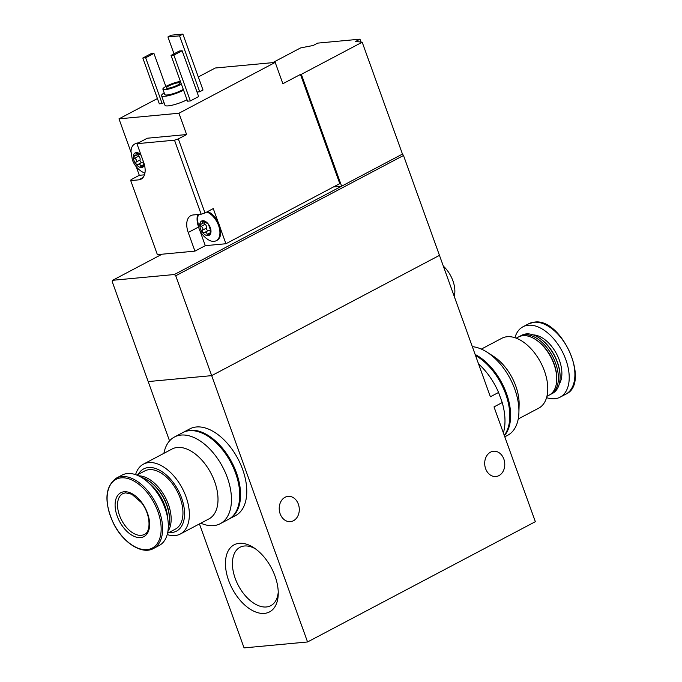 <?xml version="1.0" encoding="UTF-8"?>
<svg xmlns="http://www.w3.org/2000/svg" width="682" height="682" viewBox="0 0 682 682"><rect width="100%" height="100%" fill="white"/><g stroke="black" fill="none" stroke-linecap="round" stroke-linejoin="round"><path stroke-width="1.02" d="M228.641 580.518A37.936 22.156 -117.8 0 0 257.932 612.734A37.936 22.156 -117.8 0 0 278.239 594.218A37.936 22.156 -117.8 0 0 253.627 547.603A37.936 22.156 -117.8 0 0 229.612 548.695A37.936 22.156 -117.8 0 0 228.641 580.518M503.376 432.882A52.19 30.477 -117.8 0 0 502.225 402.568L494.015 406.898L535.344 521.679L307.556 641.967L211.676 375.637L148.19 381.579L112.232 281.709L112.632 280.293L162.026 254.207M307.556 641.967L244.071 647.9L199.434 523.921M169.545 440.896L148.19 381.579L211.676 375.637L439.464 255.358L403.505 155.487L175.726 275.767L211.676 375.637L439.464 255.358L490.375 396.779L498.576 392.448A52.19 30.477 -117.8 0 0 478.534 363.89M502.225 402.568L498.576 392.448M293.473 520.724A12.685 10.008 84.7 0 0 298.912 506.095A12.685 10.008 84.7 0 0 288.077 496.368A12.685 10.008 84.7 0 0 279.288 509.931A12.685 10.008 84.7 0 0 290.438 521.636A12.685 10.008 84.7 0 0 293.473 520.724M498.96 475.601A12.685 10.008 84.7 0 0 504.399 460.981A12.685 10.008 84.7 0 0 493.555 451.254A12.685 10.008 84.7 0 0 484.766 464.817A12.685 10.008 84.7 0 0 495.916 476.522A12.685 10.008 84.7 0 0 498.96 475.601M454.203 296.303A23.069 13.47 -117.8 0 0 443.326 266.108M255.332 548.771A33 19.267 -117.8 0 0 239.979 547.296A33 19.267 -117.8 0 0 235.205 578.37A33 19.267 -117.8 0 0 270.797 605.667A33 19.267 -117.8 0 0 278.239 592.147M167.218 534.577A39.505 23.069 -117.8 0 0 180.321 534.015A39.505 23.069 -117.8 0 0 184.31 492.515A39.505 23.069 -117.8 0 0 148.744 462.592A39.505 23.069 -117.8 0 0 143.433 464.144A39.505 23.069 -117.8 0 0 135.573 474.646M143.433 464.144L172.069 449.02A39.505 23.069 62.2 0 1 177.38 447.469A39.505 23.069 62.2 0 1 212.955 477.391A39.505 23.069 62.2 0 1 208.956 518.891L180.321 534.015M168.965 532.506A35.183 20.545 -117.8 0 0 182.299 500.077A35.183 20.545 -117.8 0 0 148.386 467.537A35.183 20.545 -117.8 0 0 138.267 474.374M167.55 533.256L175.436 529.096A32.872 19.198 -117.8 0 0 178.752 494.561A32.872 19.198 -117.8 0 0 149.153 469.659A32.872 19.198 -117.8 0 0 144.737 470.955L136.852 475.115M167.9 531.474A32.872 19.198 -117.8 0 0 165.257 497.289A32.872 19.198 -117.8 0 0 138.514 475.84M168.249 528.303A32.872 19.198 -117.8 0 0 169.503 520.878L169.528 519.957A31.722 18.525 -117.8 0 0 148.949 480.989L148.173 480.486A32.872 19.198 -117.8 0 0 141.336 477.332M169.503 520.878A32.872 19.198 -117.8 0 0 148.173 480.486M167.763 518.814A32.872 19.198 -117.8 0 0 148.898 483.095M153.518 548.49L159.204 545.489A39.795 23.239 -117.8 0 0 163.228 503.691A39.795 23.239 -117.8 0 0 127.389 473.547A39.795 23.239 -117.8 0 0 122.044 475.115L116.358 478.116C104.764 486.863 103.877 502.123 113.706 523.887C123.272 543.051 142.265 555.012 153.518 548.49A39.795 23.239 -117.8 0 0 157.542 506.692A39.795 23.239 -117.8 0 0 121.703 476.548A39.795 23.239 -117.8 0 0 116.358 478.116M124.098 491.765A24.799 14.484 -117.8 0 0 123.331 527.348A24.799 14.484 -117.8 0 0 149.605 524.893A24.799 14.484 -117.8 0 0 124.098 491.765M200.806 523.196A49.019 28.627 -117.8 0 0 220.235 523.699A49.019 28.627 -117.8 0 0 225.188 472.208A49.019 28.627 -117.8 0 0 181.045 435.073A49.019 28.627 -117.8 0 0 174.456 437A49.019 28.627 -117.8 0 0 163.91 453.325M220.235 523.699L228.513 519.326A49.019 28.627 -117.8 0 0 233.466 467.835A49.019 28.627 -117.8 0 0 189.323 430.7A49.019 28.627 -117.8 0 0 182.733 432.627L174.456 437M228.93 519.096A49.019 28.627 -117.8 0 0 229.34 518.883L235.554 515.609A49.019 28.627 -117.8 0 0 240.507 464.118A49.019 28.627 -117.8 0 0 196.365 426.983A49.019 28.627 -117.8 0 0 189.775 428.91L183.56 432.192A49.019 28.627 -117.8 0 0 183.151 432.414M229.34 518.883A49.019 28.627 -117.8 0 0 234.293 467.4A49.019 28.627 -117.8 0 0 190.15 430.265A49.019 28.627 -117.8 0 0 183.56 432.192M137.858 154.456A1.611 0.946 62.2 0 0 138.693 156.152A2.822 1.654 62.2 0 1 140.066 159.946L135.948 162.12C136.843 160.458 136.383 159.196 134.584 158.326L133.305 156.741A8.073 4.714 -117.8 0 0 133.987 160.534A8.073 4.714 -117.8 0 0 135.991 164.2A8.073 4.714 -117.8 0 0 141.609 167.533A8.073 4.714 -117.8 0 0 144.388 164.72M135.948 162.12L135.991 164.2L137.815 164.541C139.426 163.816 140.381 164.379 140.68 166.238L141.839 167.457M138.054 164.422L141.933 162.376A2.822 1.654 62.2 0 1 142.001 162.325L137.738 164.584M144.166 163.919L143.604 163.791M144.09 163.961L141.609 167.533M140.986 154.925A8.073 4.714 -117.8 0 0 136.238 152.615L140.952 155.121M204.31 222.571A1.611 0.946 62.2 0 0 205.146 224.267A2.822 1.654 62.2 0 1 206.518 228.061L202.401 230.235C203.296 228.572 202.835 227.311 201.037 226.441L199.758 224.855A8.073 4.714 -117.8 0 0 200.44 228.649A8.073 4.714 -117.8 0 0 202.443 232.315A8.073 4.714 -117.8 0 0 208.061 235.648A8.073 4.714 -117.8 0 0 210.994 231.513A8.073 4.714 -117.8 0 0 208.308 224.063A8.073 4.714 -117.8 0 0 202.69 220.729A8.073 4.714 -117.8 0 0 199.758 224.855L202.426 223.56L202.494 220.789M202.401 230.235L202.443 232.315L204.268 232.656C205.879 231.931 206.834 232.494 207.132 234.352L208.291 235.571M204.506 232.536L208.377 230.49A2.822 1.654 62.2 0 1 208.453 230.439L204.191 232.698M210.96 231.854L210.056 231.906M210.542 232.076L208.061 235.648M202.69 220.729L208.308 224.063L210.994 231.513M199.638 229.953L205.291 245.665L194.941 251.129L157.38 254.642L130.722 180.602L131.029 179.681L139.307 175.308L144.49 174.822M194.941 251.129L188.232 232.485L198.505 227.063M201.156 214.216L204.992 212.955L178.334 138.915L174.498 140.177L201.156 214.216L193.219 214.958A17.877 10.443 -117.8 0 0 190.815 215.657A17.877 10.443 -117.8 0 0 188.232 232.485M174.498 140.177L136.937 143.689L143.646 162.333A17.877 10.443 -117.8 0 1 141.063 179.161A17.877 10.443 -117.8 0 1 138.659 179.86L130.722 180.602M157.423 98.549L118.983 118.847L130.995 152.197M205.291 245.665L225.93 243.738L339.781 183.62L300.472 74.423L282.877 83.716L275.204 62.412L215.239 68.012L198.309 76.955M136.195 166.655L139.307 175.308M225.93 243.738L220.226 227.899A16.146 9.429 62.2 0 1 217.055 240.277L216.228 240.72A16.146 9.429 -117.8 0 0 218.794 226.185A16.146 9.429 -117.8 0 0 206.765 212.017M178.334 138.915L186.612 134.542L178.948 113.238L275.204 62.412M204.992 212.955L213.27 208.581L218.206 222.289A16.146 9.429 62.2 0 0 207.601 211.582M403.505 155.487L402.465 154.072L362.193 42.216A173.015 33.009 -19.8 0 0 355.382 41.593L359.968 39.172L361 42.054M359.968 39.172L317.633 43.128L313.055 45.549A173.015 33.009 -19.8 0 0 300.464 47.987L272.706 62.642M187.03 99.768A14.416 2.754 160.2 0 1 173.083 104.977A14.416 2.754 160.2 0 1 165.001 105.292L161.549 95.71A14.416 2.754 160.2 0 1 164.2 92.854M198.641 96.554L190.363 100.927L187.541 101.192L171.046 55.387L179.323 51.014L182.145 50.749L198.641 96.554M164.021 102.573L162.145 103.562L159.324 103.826L142.828 58.021L151.106 53.648L153.927 53.384L165.845 86.478M182.878 34.1L179.571 35.848L167.925 36.939L171.242 35.191L182.878 34.1L203.014 90.024L199.707 91.78L197.013 92.027M118.983 118.847L178.948 113.238M402.465 154.072L341.622 186.195L301.35 74.338L362.193 42.216M333.447 186.962L341.622 186.195L174.362 274.522L175.726 275.767M301.35 74.338L300.472 74.423M174.362 274.522L112.632 280.293M181.361 84.039A10.955 2.089 160.2 0 1 170.185 88.66A10.955 2.089 160.2 0 1 162.887 89.206A10.955 2.089 160.2 0 1 166.493 86.12A10.955 2.089 160.2 0 1 180.415 81.414M168.786 85.906A7.212 1.373 160.2 0 1 175.837 83.238A7.212 1.373 160.2 0 1 179.98 83.051A7.212 1.373 160.2 0 1 173.663 86.793A7.212 1.373 160.2 0 1 166.417 87.935A7.212 1.373 160.2 0 1 168.786 85.906M183.279 89.359A10.955 2.089 160.2 0 1 172.103 93.98A10.955 2.089 160.2 0 1 164.805 94.534L162.887 89.206M183.577 90.186A14.416 2.754 160.2 0 1 169.63 95.386A14.416 2.754 160.2 0 1 161.549 95.71M182.145 50.749L173.867 55.123L190.363 100.927M173.867 55.123L171.046 55.387M153.927 53.384L145.65 57.757L162.145 103.562M145.65 57.757L142.828 58.021M179.571 35.848L199.707 91.78M167.925 36.939L174.004 53.818M198.01 225.256A17.877 10.443 62.2 0 1 197.737 214.532M137.517 143.382A16.146 9.429 -117.8 0 0 134.695 144.047L135.522 143.604A16.146 9.429 62.2 0 1 138.344 142.947M136.937 143.689L147.286 138.224L186.612 134.542M220.226 227.899A16.146 9.429 -117.8 0 0 218.206 222.289M198.803 214.429A16.146 9.429 -117.8 0 0 197.456 219.527L198.794 227.907C200.568 232.818 203.662 236.714 208.061 239.612A16.146 9.429 -117.8 0 0 216.228 240.72M201.088 223.841L200.303 224.02M208.257 230.55A1.611 0.946 62.2 0 1 206.927 229.817A1.611 0.946 62.2 0 1 206.518 228.061M208.453 230.439A2.822 1.654 62.2 0 1 210.806 231.496M134.695 144.047A16.146 9.429 -117.8 0 0 131.004 151.413L132.342 159.793C134.115 164.703 137.21 168.599 141.609 171.497A16.146 9.429 -117.8 0 0 144.942 172.989M136.238 152.615A8.073 4.714 -117.8 0 0 133.305 156.741L135.974 155.445L136.042 152.674M134.635 155.718L133.851 155.905M141.805 162.435A1.611 0.946 62.2 0 1 140.475 161.702A1.611 0.946 62.2 0 1 140.066 159.946M142.001 162.325A2.822 1.654 62.2 0 1 143.817 162.81M481.339 349.099L501.824 338.281A39.505 23.069 62.2 0 1 507.135 336.729A39.505 23.069 62.2 0 1 542.71 366.652A39.505 23.069 62.2 0 1 538.72 408.151L518.235 418.97M518.908 412.448L519.121 404.861A39.505 23.069 -117.8 0 0 493.487 356.319L487.101 352.219A49.019 28.627 62.2 0 1 518.908 412.448A49.019 28.627 62.2 0 1 507.689 435.295L504.791 436.821M516.231 338.178L518.516 336.968A32.872 19.198 62.2 0 1 522.932 335.68A32.872 19.198 62.2 0 1 535.404 339.397A32.872 19.198 62.2 0 1 556.734 379.789A32.872 19.198 62.2 0 1 549.215 395.108L546.93 396.31M535.404 339.397L536.18 339.892A31.722 18.525 62.2 0 1 556.759 378.868L556.734 379.789M519.36 336.567A32.872 19.198 62.2 0 1 520.17 336.098A32.872 19.198 62.2 0 1 524.586 334.802A32.872 19.198 62.2 0 1 554.193 359.704A32.872 19.198 62.2 0 1 550.868 394.23A32.872 19.198 62.2 0 1 550.024 394.639M520.17 336.098L521.858 335.203A32.872 19.198 62.2 0 1 526.282 333.907A32.872 19.198 62.2 0 1 538.754 337.633A32.872 19.198 62.2 0 1 560.084 378.024A32.872 19.198 62.2 0 1 552.565 393.344L550.868 394.23M538.754 337.633L539.3 337.982A32.054 18.721 62.2 0 1 560.101 377.368L560.084 378.024M514.927 337.709A39.795 23.239 62.2 0 1 522.941 326.806A39.795 23.239 62.2 0 1 528.294 325.246A39.795 23.239 62.2 0 1 564.125 355.382A39.795 23.239 62.2 0 1 560.101 397.18A39.795 23.239 62.2 0 1 546.58 397.649M472.336 346.669A49.019 28.627 62.2 0 1 487.101 352.219M475.141 354.461A49.019 28.627 62.2 0 1 506.504 393.514A49.019 28.627 62.2 0 1 504.39 435.704M475.533 355.552A49.019 28.627 62.2 0 1 505.677 393.949A49.019 28.627 62.2 0 1 504.245 435.304M121.208 477.86A38.84 22.677 -117.8 0 0 120.006 533.597A38.84 22.677 -117.8 0 0 161.148 529.744A38.84 22.677 -117.8 0 0 121.208 477.86M122.811 493.615A23.069 13.47 -117.8 0 0 121.677 520.306A23.069 13.47 -117.8 0 0 144.362 534.415C151.148 532.113 150.824 514.177 141.327 502.523L131.779 494.22L125.505 492.839L122.811 493.615M138.659 179.86L142.998 177.576M203.816 221.087L202.588 221.735M205.146 224.267L201.037 226.441M209.289 233.21L207.132 234.352M137.363 152.973L136.136 153.62M138.693 156.152L134.584 158.326M142.836 165.095L140.68 166.238M533.324 334.913A29.266 17.093 62.2 0 1 556.631 354.018A29.266 17.093 62.2 0 1 559.257 384.034M533.98 322.236A39.795 23.239 62.2 0 1 569.811 352.381A39.795 23.239 62.2 0 1 565.787 394.179C590.97 383.625 561.67 317.283 534.253 322.151L528.627 323.805A39.795 23.239 62.2 0 1 533.98 322.236M205.214 222.093L202.426 223.568M210.994 231.403L210.047 231.897M138.761 153.979L135.974 155.453M144.055 163.544L143.595 163.782M560.101 397.18L565.787 394.179M522.941 326.806L528.627 323.805"/></g></svg>
